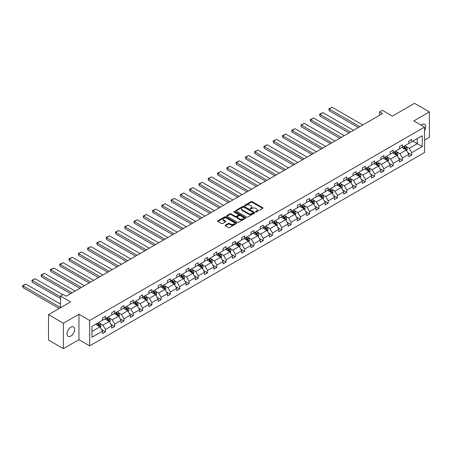 <?xml version="1.0" encoding="UTF-8"?>
<svg xmlns="http://www.w3.org/2000/svg" width="452" height="452" viewBox="0 0 452 452"><rect width="100%" height="100%" fill="white"/><g stroke="black" fill="none" stroke-linecap="round" stroke-linejoin="round"><path stroke-width="0.68" d="M255.696 211.96A0.576 0.333 0 0 0 256.51 211.96L262.719 208.378A0.825 0.475 0 0 0 262.957 208.044A0.825 0.475 0 0 0 262.719 207.705L252.205 201.637A0.825 0.475 0 0 0 251.041 201.637L244.831 205.219A0.576 0.333 0 0 0 245.651 205.688L246.453 205.225A2.644 1.525 0 0 1 250.193 205.225L251.069 205.733A2.644 1.525 0 0 1 251.843 206.813A2.644 1.525 0 0 1 251.069 207.892L250.267 208.355A0.576 0.333 0 0 0 251.08 208.824L251.883 208.361A2.644 1.525 0 0 1 255.623 208.361L256.499 208.869A2.644 1.525 0 0 1 257.273 209.948A2.644 1.525 0 0 1 256.499 211.027L255.696 211.491A0.576 0.333 0 0 0 255.696 211.96L255.696 211.491M70.834 336.051A5.384 3.107 120 0 0 74.348 331.305A5.384 3.107 120 0 0 73.523 326.994A5.384 3.107 120 0 0 70.834 327.259A5.384 3.107 120 0 0 67.314 332.005A5.384 3.107 120 0 0 68.139 336.316A5.384 3.107 120 0 0 70.834 336.051M424.552 130.662A5.384 3.107 120 0 0 424.654 124.266A5.384 3.107 120 0 0 421.965 124.537A5.384 3.107 120 0 0 421.134 125.119M424.552 140.148L429.4 137.346L429.4 111.926L414.529 103.344L392.392 116.119L382.279 110.282L379.573 111.842L379.573 115.277M63.393 348.656L78.953 339.678L78.953 314.259L63.393 323.242L63.393 348.656L48.522 340.073L48.522 314.654L70.653 301.874L60.54 296.037L60.54 307.716M63.393 323.242L48.522 314.654M225.401 225.169A0.825 0.475 0 0 0 225.158 225.508A0.825 0.475 0 0 0 225.401 225.842L228.35 227.548A0.825 0.475 0 0 0 229.52 227.548L236.407 223.57A0.825 0.475 0 0 0 236.65 223.231A0.825 0.475 0 0 0 236.407 222.892L225.898 216.824A0.825 0.475 0 0 0 224.729 216.824L217.841 220.802A0.825 0.475 0 0 0 217.598 221.141A0.825 0.475 0 0 0 217.841 221.48L221.401 223.537A0.825 0.475 0 0 0 222.57 223.537L225.52 221.83A0.825 0.475 0 0 0 225.763 221.497A0.825 0.475 0 0 0 225.52 221.158L223.751 220.135A2.209 1.277 0 0 1 223.107 219.237A2.209 1.277 0 0 1 224.469 218.056A2.209 1.277 0 0 1 226.876 218.333L233.797 222.327A2.209 1.277 0 0 1 234.441 223.231A2.209 1.277 0 0 1 233.079 224.407A2.209 1.277 0 0 1 230.673 224.13L229.52 223.469A0.825 0.475 0 0 0 228.35 223.469L225.401 225.169L225.401 225.842M60.54 296.037L63.246 294.472L66.218 296.19L382.55 113.559L379.573 111.842M78.953 314.259L89.66 320.44L424.552 127.091L424.552 152.51L89.66 345.859L89.66 320.44M429.4 111.926L413.84 120.91L424.552 127.091M246.509 217.062A0.825 0.475 0 0 0 247.679 217.062L254.572 213.084A0.825 0.475 0 0 0 254.815 212.745A0.825 0.475 0 0 0 254.572 212.406L244.057 206.338A0.825 0.475 0 0 0 242.893 206.338L236 210.316A0.825 0.475 0 0 0 235.758 210.655A0.825 0.475 0 0 0 236 210.994L246.509 217.062M234.215 212.084A0.576 0.333 0 0 1 234.803 212.169L234.803 211.479L245.492 217.649A0.825 0.475 0 0 1 245.73 217.988A0.825 0.475 0 0 1 245.492 218.327L238.599 222.305A0.825 0.475 0 0 1 237.43 222.305L226.921 216.237L226.921 215.559A0.825 0.475 0 0 0 226.678 215.898A0.825 0.475 0 0 0 226.921 216.237M226.921 215.559L229.87 213.858A0.825 0.475 0 0 1 231.04 213.858L235.3 216.322A0.825 0.475 0 0 0 236.469 216.322L238.424 215.192A0.825 0.475 0 0 0 238.667 214.853A0.825 0.475 0 0 0 238.424 214.514L233.983 211.954A0.576 0.333 0 0 1 234.803 211.479M91.954 326.401L102.48 320.321L102.48 318.022L105.457 316.304L105.457 318.603L111.763 314.965L111.763 312.66L114.74 310.942L114.74 313.247L121.046 309.603L121.046 307.303L124.017 305.586L124.017 307.885L130.323 304.247L130.323 301.942L133.3 300.224L133.3 302.529L139.606 298.885L139.606 296.585L142.583 294.868L142.583 297.167L148.889 293.529L148.889 291.229L151.861 289.512L151.861 291.811L158.166 288.173L158.166 285.867L161.144 284.15L161.144 286.455L167.449 282.811L167.449 280.511L170.427 278.794L170.427 281.093L176.732 277.455L176.732 275.155L179.704 273.437L179.704 275.737L186.009 272.093L186.009 269.793L188.987 268.076L188.987 270.381L195.292 266.736L195.292 264.437L198.27 262.719L198.27 265.019L204.575 261.38L204.575 259.075L207.547 257.357L207.547 259.663L213.852 256.018L213.852 253.719L216.83 252.001L216.83 254.301L223.135 250.662L223.135 248.363L226.107 246.645L226.107 248.945L232.418 245.306L232.418 243.001L235.39 241.283L235.39 243.588L241.696 239.944L241.696 237.645L244.673 235.927L244.673 238.227L250.979 234.588L250.979 232.288L253.951 230.571L253.951 232.87L260.262 229.226L260.262 226.927L263.233 225.209L263.233 227.509L269.539 223.87L269.539 221.57L272.516 219.853L272.516 222.152L278.822 218.514L278.822 216.209L281.794 214.491L281.794 216.796L288.105 213.152L288.105 210.852L291.077 209.135L291.077 211.434L297.382 207.796L297.382 205.496L300.36 203.779L300.36 206.078L306.665 202.439L306.665 200.134L309.637 198.417L309.637 200.722L315.948 197.078L315.948 194.778L318.92 193.06L318.92 195.36L325.225 191.721L325.225 189.416L328.203 187.699L328.203 190.004L334.508 186.36L334.508 184.06L337.48 182.342L337.48 184.642L343.791 181.003L343.791 178.704L346.763 176.986L346.763 179.286L353.068 175.647L353.068 173.342L356.046 171.624L356.046 173.93L362.351 170.285L362.351 167.986L365.323 166.268L365.323 168.568L371.634 164.929L371.634 162.63L374.606 160.912L374.606 163.212L380.912 159.573L380.912 157.268L383.889 155.55L383.889 157.855L390.195 154.211L390.195 151.912L393.167 150.194L393.167 152.493L399.472 148.855L399.472 146.55L402.449 144.832L402.449 147.137L408.755 143.493L408.755 141.194L411.732 139.476L411.732 141.775L422.258 135.696L422.258 146.55L411.732 152.635L411.732 154.934L408.755 156.652L408.755 154.347L402.449 157.991L402.449 160.29L399.472 162.008L399.472 159.709L393.167 163.347L393.167 165.652L390.195 167.37L390.195 165.065L383.889 168.709L383.889 171.009L380.912 172.726L380.912 170.427L374.606 174.065L374.606 176.365L371.634 178.082L371.634 175.783L365.323 179.421L365.323 181.727L362.351 183.444L362.351 181.139L356.046 184.783L356.046 187.083L353.068 188.8L353.068 186.501L346.763 190.139L346.763 192.439L343.791 194.157L343.791 191.857L337.48 195.501L337.48 197.801L334.508 199.518L334.508 197.219L328.203 200.857L328.203 203.157L325.225 204.875L325.225 202.575L318.92 206.214L318.92 208.519L315.948 210.237L315.948 207.931L309.637 211.576L309.637 213.875L306.665 215.593L306.665 213.293L300.36 216.932L300.36 219.231L297.382 220.949L297.382 218.649L291.077 222.288L291.077 224.593L288.105 226.311L288.105 224.006L281.794 227.65L281.794 229.949L278.822 231.667L278.822 229.367L272.516 233.006L272.516 235.311L269.539 237.023L269.539 234.724L263.233 238.368L263.233 240.667L260.262 242.385L260.262 240.085L253.951 243.724L253.951 246.024L250.979 247.741L250.979 245.442L244.673 249.08L244.673 251.385L241.696 253.103L241.696 250.798L235.39 254.442L235.39 256.742L232.418 258.459L232.418 256.16L226.107 259.798L226.107 262.098L223.135 263.815L223.135 261.516L216.83 265.154L216.83 267.46L213.852 269.177L213.852 266.872L207.547 270.516L207.547 272.816L204.575 274.533L204.575 272.234L198.27 275.873L198.27 278.178L195.292 279.895L195.292 277.59L188.987 281.234L188.987 283.534L186.009 285.252L186.009 282.952L179.704 286.591L179.704 288.89L176.732 290.608L176.732 288.308L170.427 291.947L170.427 294.252L167.449 295.97L167.449 293.664L161.144 297.309L161.144 299.608L158.166 301.326L158.166 299.026L151.861 302.665L151.861 304.964L148.889 306.682L148.889 304.382L142.583 308.027L142.583 310.326L139.606 312.044L139.606 309.739L133.3 313.383L133.3 315.682L130.323 317.4L130.323 315.101L124.017 318.739L124.017 321.044L121.046 322.762L121.046 320.457L114.74 324.101L114.74 326.401L111.763 328.118L111.763 325.819L105.457 329.457L105.457 331.757L102.48 333.474L102.48 331.175L91.954 337.254L91.954 326.401M104.864 318.948L109.265 321.491L102.96 325.129L99.513 323.14M102.96 325.129L105.457 329.457M109.265 321.491L111.763 325.819M102.48 319.773L102.96 320.044L105.457 318.603M114.141 313.586L118.543 316.129L112.237 319.773L108.796 317.784M112.237 319.773L114.74 324.101M118.543 316.129L121.046 320.457M111.763 314.411L112.237 314.688L114.74 313.247M123.424 308.23L127.826 310.773L121.52 314.411L118.079 312.422M121.52 314.411L124.017 318.739M127.826 310.773L130.323 315.101M121.046 309.055L121.52 309.332L124.017 307.885M132.707 302.874L137.109 305.411L130.803 309.055L127.357 307.066M130.803 309.055L133.3 313.383M137.109 305.411L139.606 309.739M130.323 303.693L130.803 303.97L133.3 302.529M141.984 297.512L146.386 300.055L140.08 303.699L136.64 301.71M140.08 303.699L142.583 308.027M146.386 300.055L148.889 304.382M139.606 298.337L140.08 298.614L142.583 297.167M151.267 292.156L155.669 294.698L149.363 298.337L145.917 296.348M149.363 298.337L151.861 302.665M155.669 294.698L158.166 299.026M148.889 292.981L149.363 293.252L151.861 291.811M160.55 286.794L164.952 289.337L158.646 292.981L155.2 290.992M158.646 292.981L161.144 297.309M164.952 289.337L167.449 293.664M158.166 287.619L158.646 287.896L161.144 286.455M169.828 281.438L174.229 283.98L167.924 287.619L164.483 285.63M167.924 287.619L170.427 291.947M174.229 283.98L176.732 288.308M167.449 282.263L167.924 282.54L170.427 281.093M179.111 276.082L183.512 278.624L177.207 282.263L173.76 280.274M177.207 282.263L179.704 286.591M183.512 278.624L186.009 282.952M176.732 276.906L177.207 277.178L179.704 275.737M188.394 270.72L192.795 273.262L186.49 276.906L183.043 274.918M186.49 276.906L188.987 281.234M192.795 273.262L195.292 277.59M186.009 271.545L186.49 271.822L188.987 270.381M197.671 265.364L202.072 267.906L195.767 271.545L192.326 269.556M195.767 271.545L198.27 275.873M202.072 267.906L204.575 272.234M195.292 266.188L195.767 266.46L198.27 265.019M206.954 260.007L211.355 262.544L205.05 266.188L201.603 264.2M205.05 266.188L207.547 270.516M211.355 262.544L213.852 266.872M204.575 260.827L205.05 261.103L207.547 259.663M216.237 254.645L220.638 257.188L214.333 260.827L210.886 258.843M214.333 260.827L216.83 265.154M220.638 257.188L223.135 261.516M213.852 255.47L214.333 255.747L216.83 254.301M225.514 249.289L229.915 251.832L223.61 255.47L220.169 253.482M223.61 255.47L226.107 259.798M229.915 251.832L232.418 256.16M223.135 250.114L223.61 250.385L226.107 248.945M234.797 243.927L239.198 246.47L232.893 250.114L229.446 248.125M232.893 250.114L235.39 254.442M239.198 246.47L241.696 250.798M232.418 244.752L232.893 245.029L235.39 243.588M244.074 238.571L248.481 241.114L242.176 244.752L238.729 242.764M242.176 244.752L244.673 249.08M248.481 241.114L250.979 245.442M241.696 239.396L242.176 239.673L244.673 238.227M253.357 233.215L257.759 235.758L251.453 239.396L248.012 237.407M251.453 239.396L253.951 243.724M257.759 235.758L260.262 240.085M250.979 234.04L251.453 234.311L253.951 232.87M262.64 227.853L267.042 230.396L260.736 234.04L257.29 232.051M260.736 234.04L263.233 238.368M267.042 230.396L269.539 234.724M260.262 228.678L260.736 228.955L263.233 227.509M271.918 222.497L276.325 225.039L270.019 228.678L266.573 226.689M270.019 228.678L272.516 233.006M276.325 225.039L278.822 229.367M269.539 223.322L270.019 223.593L272.516 222.152M281.2 217.141L285.602 219.678L279.296 223.322L275.856 221.333M279.296 223.322L281.794 227.65M285.602 219.678L288.105 224.006M278.822 217.96L279.296 218.237L281.794 216.796M290.483 211.779L294.885 214.321L288.579 217.96L285.133 215.977M288.579 217.96L291.077 222.288M294.885 214.321L297.382 218.649M288.105 212.604L288.579 212.881L291.077 211.434M299.761 206.423L304.168 208.965L297.857 212.604L294.416 210.615M297.857 212.604L300.36 216.932M304.168 208.965L306.665 213.293M297.382 207.248L297.857 207.519L300.36 206.078M309.044 201.061L313.445 203.603L307.14 207.248L303.699 205.259M307.14 207.248L309.637 211.576M313.445 203.603L315.948 207.931M306.665 201.886L307.14 202.163L309.637 200.722M318.327 195.705L322.728 198.247L316.423 201.886L312.976 199.897M316.423 201.886L318.92 206.214M322.728 198.247L325.225 202.575M315.948 196.53L316.423 196.806L318.92 195.36M327.604 190.348L332.011 192.891L325.7 196.53L322.259 194.541M325.7 196.53L328.203 200.857M332.011 192.891L334.508 197.219M325.225 191.173L325.7 191.445L328.203 190.004M336.887 184.987L341.288 187.529L334.983 191.173L331.542 189.185M334.983 191.173L337.48 195.501M341.288 187.529L343.791 191.857M334.508 185.812L334.983 186.088L337.48 184.642M346.17 179.63L350.571 182.173L344.266 185.812L340.819 183.823M344.266 185.812L346.763 190.139M350.571 182.173L353.068 186.501M343.791 180.455L344.266 180.727L346.763 179.286M355.447 174.269L359.854 176.811L353.543 180.455L350.102 178.467M353.543 180.455L356.046 184.783M359.854 176.811L362.351 181.139M353.068 175.093L353.543 175.37L356.046 173.93M364.73 168.912L369.131 171.455L362.826 175.093L359.385 173.11M362.826 175.093L365.323 179.421M369.131 171.455L371.634 175.783M362.351 169.737L362.826 170.014L365.323 168.568M374.013 163.556L378.414 166.099L372.109 169.737L368.662 167.748M372.109 169.737L374.606 174.065M378.414 166.099L380.912 170.427M371.634 164.381L372.109 164.652L374.606 163.212M383.29 158.194L387.697 160.737L381.386 164.381L377.945 162.392M381.386 164.381L383.889 168.709M387.697 160.737L390.195 165.065M380.912 159.019L381.386 159.296L383.889 157.855M392.573 152.838L396.975 155.381L390.669 159.019L387.228 157.03M390.669 159.019L393.167 163.347M396.975 155.381L399.472 159.709M390.195 153.663L390.669 153.94L393.167 152.493M401.856 147.482L406.258 150.019L399.952 153.663L396.506 151.674M399.952 153.663L402.449 157.991M406.258 150.019L408.755 154.347M399.472 148.301L399.952 148.578L402.449 147.137M412.862 141.126L417.264 143.668L409.229 148.307L405.789 146.318M409.229 148.307L411.732 152.635M422.258 146.55L417.264 143.668L417.264 138.583L422.258 135.696M78.953 339.678L89.66 345.859M408.755 142.945L409.229 143.222L411.732 141.775M91.954 331.486L99.982 326.847L95.581 324.304M99.982 326.847L102.48 331.175M407.772 152.652L411.732 154.934M398.494 158.008L402.449 160.29M389.212 163.364L393.167 165.652M379.929 168.726L383.889 171.009M370.651 174.082L374.606 176.365M361.368 179.438L365.323 181.727M352.085 184.8L356.046 187.083M342.808 190.156L346.763 192.439M333.525 195.518L337.48 197.801M324.242 200.874L328.203 203.157M314.965 206.231L318.92 208.519M305.682 211.592L309.637 213.875M296.405 216.949L300.36 219.231M287.122 222.305L291.077 224.593M277.839 227.667L281.794 229.949M268.561 233.023L272.516 235.311M259.278 238.385L263.233 240.667M249.996 243.741L253.951 246.024M240.718 249.097L244.673 251.385M231.435 254.459L235.39 256.742M222.152 259.815L226.107 262.098M212.875 265.177L216.83 267.46M203.592 270.533L207.547 272.816M194.309 275.889L198.27 278.178M185.032 281.251L188.987 283.534M175.749 286.608L179.704 288.89M166.466 291.964L170.427 294.252M157.189 297.326L161.144 299.608M147.906 302.682L151.861 304.964M138.623 308.044L142.583 310.326M129.345 313.4L133.3 315.682M120.062 318.756L124.017 321.044M110.78 324.118L114.74 326.401M101.502 329.474L105.457 331.757M255.928 212.044L256.499 211.711A2.644 1.525 0 0 0 257.273 210.632L257.273 209.948M251.843 206.813L251.843 207.496A2.644 1.525 0 0 1 251.069 208.575L250.493 208.909M262.708 208.383L252.205 202.321A0.825 0.475 0 0 0 251.041 202.321L245.063 205.773M254.572 212.406L254.572 213.084L244.057 207.027A0.825 0.475 0 0 0 242.893 207.027L236.012 210.999L236 210.316M253.109 212.982A0.576 0.333 0 0 0 253.109 212.508L243.882 207.18A0.576 0.333 0 0 0 243.069 207.18L242.221 207.671A2.644 1.525 0 0 0 241.447 208.751A2.644 1.525 0 0 0 242.221 209.83L248.527 213.468A2.644 1.525 0 0 0 252.267 213.468L253.109 212.982L253.109 213.666A0.576 0.333 0 0 0 253.278 213.434L253.278 212.745M241.447 208.751L241.447 209.434A2.644 1.525 0 0 0 242.221 210.513L242.221 209.83M253.109 213.666L252.267 214.158A2.644 1.525 0 0 1 248.527 214.158L242.221 210.513M226.932 216.242L229.87 214.547L229.87 213.858M238.667 214.853L238.667 215.542A0.825 0.475 0 0 1 238.424 215.875L236.469 217.005A0.825 0.475 0 0 1 235.3 217.005L231.04 214.547A0.825 0.475 0 0 0 229.87 214.547M234.803 212.169L245.481 218.333M239.724 218.875A2.209 1.277 0 0 0 242.131 219.152A2.209 1.277 0 0 0 243.492 217.971A2.209 1.277 0 0 0 242.848 217.067L240.407 215.66A0.825 0.475 0 0 0 239.244 215.66L237.283 216.79A0.825 0.475 0 0 0 237.046 217.129A0.825 0.475 0 0 0 237.283 217.463L239.724 218.875L239.724 219.559A2.209 1.277 0 0 0 242.131 219.836A2.209 1.277 0 0 0 243.492 218.661L243.492 217.971M237.046 217.129L237.046 217.813A0.825 0.475 0 0 0 237.283 218.152L237.283 217.463M239.724 219.559L237.283 218.152M234.441 223.231L234.441 223.915A2.209 1.277 0 0 1 233.079 225.096A2.209 1.277 0 0 1 230.673 224.819L229.52 224.152A0.825 0.475 0 0 0 228.35 224.152L225.412 225.847M223.107 219.237L223.107 219.921A2.209 1.277 0 0 0 223.751 220.825L223.751 220.135M225.508 221.836L223.751 220.825M236.407 222.892L236.407 223.57L225.898 217.514A0.825 0.475 0 0 0 224.729 217.514L217.853 221.486M406.71 150.804L407.258 149.222A2.232 1.288 -120 0 0 406.546 147.324L405.207 145.544M359.82 126.684L329.203 109.005L332.175 107.288L362.798 124.967M402.811 148.036L402.235 147.262M329.203 110.717L328.875 108.813L329.203 109.005L329.203 110.717L358.334 127.543M405.93 149.832L406.054 149.318A2.232 1.288 -120 0 0 405.416 147.979L404.077 146.194M403.517 146.516L404.992 148.482A1.136 0.655 60 0 1 405.195 148.827L406.054 149.318M403.365 146.606L404.698 148.392A2.232 1.288 60 0 1 405.258 149.442M328.875 108.813L332.175 107.288M397.427 156.16L397.975 154.584A2.232 1.288 -120 0 0 397.263 152.686L395.929 150.9M350.543 132.04L319.92 114.362L322.892 112.644L353.515 130.323M393.534 153.392L392.952 152.618M319.92 116.079L319.592 114.17L319.92 114.362L319.92 116.079L349.051 132.899M396.647 155.189L396.771 154.68A2.232 1.288 -120 0 0 396.133 153.335L394.799 151.556M394.24 151.878L395.709 153.838A1.136 0.655 60 0 1 395.918 154.183L396.771 154.68M394.082 151.968L395.421 153.748A2.232 1.288 60 0 1 395.975 154.804M319.592 114.17L322.892 112.644M388.149 161.522L388.692 159.94A2.232 1.288 -120 0 0 387.98 158.042L386.646 156.262M341.26 137.397L310.637 119.718L313.615 118L344.232 135.679M384.251 158.748L383.675 157.98M310.637 121.435L310.309 120.215L310.309 119.531L310.637 119.718L310.637 121.435L339.774 138.255M387.364 160.55L387.488 160.036A2.232 1.288 -120 0 0 386.85 158.697L385.516 156.912M384.957 157.234L386.426 159.194A1.136 0.655 60 0 1 386.635 159.545L387.488 160.036M384.805 157.324L386.138 159.11A2.232 1.288 60 0 1 386.692 160.161M310.309 119.531L313.615 118M378.866 166.878L379.414 165.302A2.232 1.288 -120 0 0 378.703 163.404L377.363 161.618M331.977 142.759L301.36 125.08L304.332 123.362L334.955 141.041M374.968 164.11L374.392 163.336M301.36 126.797L301.032 124.888L301.36 125.08L301.36 126.797L330.491 143.617M378.087 165.907L378.211 165.392A2.232 1.288 -120 0 0 377.573 164.053L376.233 162.268M375.68 162.596L377.149 164.556A1.136 0.655 60 0 1 377.352 164.901L378.211 165.392M375.522 162.68L376.855 164.466A2.232 1.288 60 0 1 377.414 165.517M301.032 124.888L304.332 123.362M369.583 172.24L370.131 170.658A2.232 1.288 -120 0 0 369.42 168.76L368.086 166.974M322.7 148.115L292.077 130.436L295.049 128.718L325.672 146.397M365.691 169.466L365.109 168.692M292.077 132.153L291.749 130.933L291.749 130.249L292.077 130.436L292.077 132.153L321.208 148.974M368.804 171.263L368.928 170.754A2.232 1.288 -120 0 0 368.29 169.41L366.956 167.63M366.397 167.952L367.866 169.912A1.136 0.655 60 0 1 368.075 170.257L368.928 170.754M366.239 168.042L367.578 169.822A2.232 1.288 60 0 1 368.131 170.879M291.749 130.249L295.049 128.718M360.306 177.596L360.849 176.014A2.232 1.288 -120 0 0 360.142 174.116L358.803 172.336M313.417 153.471L282.794 135.792L285.771 134.075L316.389 151.753M356.408 174.822L355.831 174.054M282.794 137.51L282.466 136.295L282.466 135.606L282.794 135.792L282.794 137.51L311.931 154.33M359.521 176.625L359.645 176.11A2.232 1.288 -120 0 0 359.007 174.771L357.673 172.986M357.114 173.308L358.583 175.274A1.136 0.655 60 0 1 358.792 175.619L359.645 176.11M356.961 173.398L358.295 175.184A2.232 1.288 60 0 1 358.848 176.235M282.466 135.606L285.771 134.075M351.023 182.953L351.571 181.376A2.232 1.288 -120 0 0 350.859 179.478L349.52 177.692M304.134 158.833L273.517 141.154L276.488 139.436L307.111 157.115M347.125 180.184L346.548 179.41M273.517 142.872L273.189 140.962L273.517 141.154L273.517 142.872L302.648 159.692M350.243 181.981L350.368 181.472A2.232 1.288 -120 0 0 349.729 180.128L348.39 178.348M347.837 178.67L349.306 180.63A1.136 0.655 60 0 1 349.509 180.975L350.368 181.472M347.678 178.76L349.012 180.54A2.232 1.288 60 0 1 349.571 181.591M273.189 140.962L276.488 139.436M341.74 188.314L342.288 186.732A2.232 1.288 -120 0 0 341.576 184.834L340.243 183.049M294.857 164.189L264.234 146.51L267.211 144.793L297.828 162.471M337.847 185.54L337.265 184.766M264.234 148.228L263.906 147.007L263.906 146.324L264.234 146.51L264.234 148.228L293.365 165.048M340.961 187.337L341.085 186.829A2.232 1.288 -120 0 0 340.446 185.489L339.113 183.704M338.554 184.026L340.023 185.987A1.136 0.655 60 0 1 340.232 186.331L341.085 186.829M338.395 184.117L339.734 185.896A2.232 1.288 60 0 1 340.288 186.953M263.906 146.324L267.211 144.793M332.463 193.671L333.005 192.089A2.232 1.288 -120 0 0 332.299 190.19L330.96 188.411M285.574 169.551L254.951 151.872L257.928 150.154L288.551 167.833M328.564 190.902L327.988 190.128M254.951 153.59L254.623 151.68L254.951 151.872L254.951 153.59L284.088 170.41M331.678 192.699L331.802 192.185A2.232 1.288 -120 0 0 331.163 190.846L329.83 189.06M329.271 189.382L330.74 191.349A1.136 0.655 60 0 1 330.949 191.693L331.802 192.185M329.118 189.473L330.452 191.258A2.232 1.288 60 0 1 331.005 192.309M254.623 151.68L257.928 150.154M323.18 199.027L323.728 197.451A2.232 1.288 -120 0 0 323.016 195.552L321.677 193.767M276.291 174.907L245.673 157.228L248.645 155.511L279.268 173.189M319.281 196.258L318.705 195.484M245.673 158.946L245.346 157.036L245.673 157.228L245.673 158.946L274.805 175.766M322.4 198.055L322.525 197.547A2.232 1.288 -120 0 0 321.886 196.202L320.547 194.422M319.993 194.744L321.462 196.705A1.136 0.655 60 0 1 321.666 197.049L322.525 197.547M319.835 194.835L321.169 196.614A2.232 1.288 60 0 1 321.728 197.671M245.346 157.036L248.645 155.511M313.897 204.389L314.445 202.807A2.232 1.288 -120 0 0 313.733 200.908L312.4 199.129M267.013 180.263L236.39 162.584L239.368 160.867L269.985 178.546M310.004 201.615L309.422 200.846M236.39 164.302L236.063 163.082L236.063 162.398L236.39 162.584L236.39 164.302L265.522 181.122M313.117 203.417L313.242 202.903A2.232 1.288 -120 0 0 312.603 201.564L311.27 199.778M310.71 200.1L312.179 202.061A1.136 0.655 60 0 1 312.388 202.411L313.242 202.903M310.552 200.191L311.891 201.976A2.232 1.288 60 0 1 312.445 203.027M236.063 162.398L239.368 160.867M304.62 209.745L305.168 208.169A2.232 1.288 -120 0 0 304.456 206.27L303.117 204.485M257.73 185.625L227.107 167.946L230.085 166.229L260.708 183.907M300.721 206.976L300.145 206.202M227.107 169.664L226.78 167.754L227.107 167.946L227.107 169.664L256.244 186.484M303.834 208.773L303.959 208.259A2.232 1.288 -120 0 0 303.326 206.92L301.987 205.135M301.427 205.462L302.897 207.423A1.136 0.655 60 0 1 303.106 207.767L303.959 208.259M301.275 205.547L302.608 207.332A2.232 1.288 60 0 1 303.162 208.383M226.78 167.754L230.085 166.229M295.337 215.107L295.885 213.525A2.232 1.288 -120 0 0 295.173 211.626L293.84 209.841M248.447 190.981L217.83 173.302L220.802 171.585L251.425 189.264M291.444 212.333L290.862 211.559M217.83 175.02L217.502 173.8L217.502 173.116L217.83 173.302L217.83 175.02L246.962 191.84M294.557 214.129L294.681 213.621A2.232 1.288 -120 0 0 294.043 212.276L292.704 210.496M292.15 210.818L293.619 212.779A1.136 0.655 60 0 1 293.823 213.124L294.681 213.621M291.992 210.909L293.325 212.689A2.232 1.288 60 0 1 293.885 213.745M217.502 173.116L220.802 171.585M286.054 220.463L286.602 218.881A2.232 1.288 -120 0 0 285.89 216.983L284.557 215.203M239.17 196.337L208.547 178.659L211.525 176.941L242.142 194.62M282.161 217.694L281.579 216.92M208.547 180.376L208.219 179.161L208.219 178.472L208.547 178.659L208.547 180.376L237.679 197.196M285.274 219.491L285.398 218.977A2.232 1.288 -120 0 0 284.76 217.638L283.427 215.853M282.867 216.175L284.336 218.141A1.136 0.655 60 0 1 284.545 218.485L285.398 218.977M282.709 216.265L284.048 218.05A2.232 1.288 60 0 1 284.602 219.101M208.219 178.472L211.525 176.941M276.777 225.819L277.325 224.243A2.232 1.288 -120 0 0 276.613 222.344L275.274 220.559M229.887 201.699L199.264 184.02L202.242 182.303L232.865 199.982M272.878 223.051L272.302 222.277M199.264 185.738L198.936 183.828L199.264 184.02L199.264 185.738L228.401 202.558M275.991 224.847L276.115 224.339A2.232 1.288 -120 0 0 275.483 222.994L274.144 221.214M273.584 221.536L275.053 223.497A1.136 0.655 60 0 1 275.262 223.842L276.115 224.339M273.432 221.627L274.765 223.407A2.232 1.288 60 0 1 275.325 224.458M198.936 183.828L202.242 182.303M267.494 231.181L268.042 229.599A2.232 1.288 -120 0 0 267.33 227.701L265.996 225.915M220.604 207.056L189.987 189.377L192.959 187.659L223.582 205.338M263.601 228.407L263.019 227.633M189.987 191.094L189.659 189.874L189.659 189.19L189.987 189.377L189.987 191.094L219.118 207.914M266.714 230.209L266.838 229.695A2.232 1.288 -120 0 0 266.2 228.356L264.861 226.571M264.307 226.893L265.776 228.853A1.136 0.655 60 0 1 265.979 229.198L266.838 229.695M264.149 226.983L265.488 228.768A2.232 1.288 60 0 1 266.042 229.819M189.659 189.19L192.959 187.659M258.211 236.537L258.759 234.955A2.232 1.288 -120 0 0 258.047 233.057L256.713 231.277M211.327 212.417L180.704 194.739L183.681 193.021L214.299 210.7M254.318 233.769L253.736 232.995M180.704 196.456L180.376 194.546L180.704 194.739L180.704 196.456L209.841 213.276M257.431 235.565L257.555 235.051A2.232 1.288 -120 0 0 256.917 233.712L255.583 231.927M255.024 232.249L256.493 234.215A1.136 0.655 60 0 1 256.702 234.56L257.555 235.051M254.866 232.339L256.205 234.125A2.232 1.288 60 0 1 256.759 235.176M180.376 194.546L183.681 193.021M248.933 241.899L249.481 240.317A2.232 1.288 -120 0 0 248.769 238.419L247.43 236.633M202.044 217.774L171.421 200.095L174.399 198.377L205.022 216.056M245.035 239.125L244.459 238.351M171.421 201.812L171.099 199.908L171.421 200.095L171.421 201.812L200.558 218.632M248.148 240.922L248.278 240.413A2.232 1.288 -120 0 0 247.639 239.068L246.3 237.289M245.741 237.611L247.21 239.571A1.136 0.655 60 0 1 247.419 239.916L248.278 240.413M245.589 237.701L246.922 239.481A2.232 1.288 60 0 1 247.481 240.537M171.099 199.908L174.399 198.377M239.65 247.255L240.198 245.673A2.232 1.288 -120 0 0 239.487 243.775L238.153 241.995M192.761 223.13L162.144 205.451L165.116 203.733L195.739 221.412M235.758 244.481L235.176 243.713M162.144 207.169L161.816 205.948L161.816 205.264L162.144 205.451L162.144 207.169L191.275 223.989M238.871 246.283L238.995 245.769A2.232 1.288 -120 0 0 238.357 244.43L237.017 242.645M236.464 242.967L237.933 244.933A1.136 0.655 60 0 1 238.136 245.278L238.995 245.769M236.306 243.057L237.645 244.843A2.232 1.288 60 0 1 238.198 245.894M161.816 205.264L165.116 203.733M230.367 252.611L230.915 251.035A2.232 1.288 -120 0 0 230.204 249.137L228.87 247.351M183.484 228.492L152.861 210.813L155.838 209.095L186.456 226.774M226.475 249.843L225.893 249.069M152.861 212.53L152.533 210.621L152.861 210.813L152.861 212.53L181.998 229.35M229.588 251.64L229.712 251.126A2.232 1.288 -120 0 0 229.074 249.786L227.74 248.007M227.181 248.329L228.65 250.289A1.136 0.655 60 0 1 228.859 250.634L229.712 251.126M227.023 248.414L228.362 250.199A2.232 1.288 60 0 1 228.915 251.25M152.533 210.621L155.838 209.095M221.09 257.973L221.638 256.391A2.232 1.288 -120 0 0 220.926 254.493L219.587 252.708M174.201 233.848L143.578 216.169L146.555 214.451L177.178 232.13M217.192 255.199L216.615 254.425M143.578 217.887L143.256 215.983L143.578 216.169L143.578 217.887L172.715 234.707M220.305 256.996L220.435 256.487A2.232 1.288 -120 0 0 219.796 255.143L218.457 253.363M217.898 253.685L219.373 255.646A1.136 0.655 60 0 1 219.576 255.99L220.435 256.487M217.745 253.775L219.079 255.555A2.232 1.288 60 0 1 219.638 256.612M143.256 215.983L146.555 214.451M211.807 263.33L212.355 261.748A2.232 1.288 -120 0 0 211.643 259.849L210.31 258.069M164.918 239.21L134.3 221.525L137.272 219.813L167.895 237.492M207.914 260.561L207.332 259.787M134.3 223.243L133.973 222.028L133.973 221.339L134.3 221.525L134.3 223.243L163.432 240.063M211.027 262.358L211.152 261.844A2.232 1.288 -120 0 0 210.513 260.505L209.18 258.719M208.621 259.041L210.09 261.007A1.136 0.655 60 0 1 210.293 261.352L211.152 261.844M208.462 259.132L209.801 260.917A2.232 1.288 60 0 1 210.355 261.968M133.973 221.339L137.272 219.813M202.524 268.686L203.072 267.109A2.232 1.288 -120 0 0 202.36 265.211L201.027 263.426M155.641 244.566L125.018 226.887L127.995 225.169L158.612 242.848M198.631 265.917L198.049 265.143M125.018 228.605L124.69 226.695L125.018 226.887L125.018 228.605L154.155 245.425M201.745 267.714L201.869 267.205A2.232 1.288 -120 0 0 201.23 265.861L199.897 264.081M199.338 264.403L200.807 266.364A1.136 0.655 60 0 1 201.016 266.708L201.869 267.205M199.185 264.493L200.518 266.273A2.232 1.288 60 0 1 201.072 267.33M124.69 226.695L127.995 225.169M193.247 274.048L193.795 272.466A2.232 1.288 -120 0 0 193.083 270.567L191.744 268.787M146.358 249.922L115.735 232.243L118.712 230.526L149.335 248.204M189.348 271.273L188.772 270.499M115.735 233.961L115.413 232.057L115.735 232.243L115.735 233.961L144.872 250.781M192.462 273.076L192.592 272.562A2.232 1.288 -120 0 0 191.953 271.223L190.614 269.437M190.055 269.759L191.529 271.72A1.136 0.655 60 0 1 191.733 272.064L192.592 272.562M189.902 269.85L191.236 271.635A2.232 1.288 60 0 1 191.795 272.686M115.413 232.057L118.712 230.526M183.964 279.404L184.512 277.827A2.232 1.288 -120 0 0 183.8 275.923L182.467 274.144M137.08 255.284L106.457 237.605L109.429 235.887L140.052 253.566M180.071 276.635L179.489 275.861M106.457 239.323L106.13 237.413L106.457 237.605L106.457 239.323L135.589 256.143M183.184 278.432L183.309 277.918A2.232 1.288 -120 0 0 182.67 276.579L181.337 274.793M180.777 275.115L182.246 277.082A1.136 0.655 60 0 1 182.45 277.426L183.309 277.918M180.619 275.206L181.958 276.991A2.232 1.288 60 0 1 182.512 278.042M106.13 237.413L109.429 235.887M174.681 284.766L175.229 283.184A2.232 1.288 -120 0 0 174.517 281.285L173.184 279.5M127.797 260.64L97.174 242.961L100.152 241.244L130.769 258.923M170.788 281.991L170.206 281.217M97.174 244.679L96.847 243.458L96.847 242.775L97.174 242.961L97.174 244.679L126.311 261.499M173.901 283.788L174.026 283.28A2.232 1.288 -120 0 0 173.387 281.935L172.054 280.155M171.494 280.477L172.963 282.438A1.136 0.655 60 0 1 173.172 282.782L174.026 283.28M171.342 280.568L172.675 282.347A2.232 1.288 60 0 1 173.229 283.404M96.847 242.775L100.152 241.244M165.404 290.122L165.952 288.54A2.232 1.288 -120 0 0 165.24 286.641L163.901 284.862M118.514 265.996L87.897 248.317L90.869 246.6L121.492 264.279M161.505 287.348L160.929 286.579M87.897 250.035L87.569 248.82L87.569 248.131L87.897 248.317L87.897 250.035L117.028 266.855M164.624 289.15L164.748 288.636A2.232 1.288 -120 0 0 164.11 287.297L162.771 285.511M162.212 285.833L163.686 287.8A1.136 0.655 60 0 1 163.89 288.144L164.748 288.636M162.059 285.924L163.392 287.709A2.232 1.288 60 0 1 163.952 288.76M87.569 248.131L90.869 246.6M156.121 295.478L156.669 293.902A2.232 1.288 -120 0 0 155.957 292.003L154.624 290.218M109.237 271.358L78.614 253.679L81.586 251.962L112.209 269.641M152.228 292.71L151.646 291.935M78.614 255.397L78.286 253.487L78.614 253.679L78.614 255.397L107.745 272.217M155.341 294.506L155.465 293.992A2.232 1.288 -120 0 0 154.827 292.653L153.494 290.873M152.934 291.195L154.403 293.156A1.136 0.655 60 0 1 154.607 293.501L155.465 293.992M152.776 291.286L154.115 293.065A2.232 1.288 60 0 1 154.669 294.116M78.286 253.487L81.586 251.962M146.843 300.84L147.386 299.258A2.232 1.288 -120 0 0 146.674 297.359L145.341 295.574M99.954 276.714L69.331 259.036L72.309 257.318L102.926 274.997M142.945 298.066L142.363 297.292M69.331 260.753L69.003 259.533L69.003 258.849L69.331 259.036L69.331 260.753L98.468 277.573M146.058 299.862L146.182 299.354A2.232 1.288 -120 0 0 145.544 298.015L144.211 296.229M143.651 296.552L145.12 298.512A1.136 0.655 60 0 1 145.329 298.857L146.182 299.354M143.499 296.642L144.832 298.422A2.232 1.288 60 0 1 145.386 299.478M69.003 258.849L72.309 257.318M137.561 306.196L138.109 304.614A2.232 1.288 -120 0 0 137.397 302.716L136.058 300.936M90.671 282.076L60.054 264.397L63.026 262.68L93.649 280.359M133.662 303.428L133.086 302.654M60.054 266.109L59.726 264.205L60.054 264.397L60.054 266.109L89.185 282.935M136.781 305.224L136.905 304.71A2.232 1.288 -120 0 0 136.267 303.371L134.928 301.586M134.368 301.908L135.843 303.874A1.136 0.655 60 0 1 136.046 304.219L136.905 304.71M134.216 301.998L135.549 303.784A2.232 1.288 60 0 1 136.108 304.834M59.726 264.205L63.026 262.68M128.278 311.552L128.826 309.976A2.232 1.288 -120 0 0 128.114 308.078L126.78 306.292M81.394 287.432L50.771 269.754L53.743 268.036L84.366 285.715M124.385 308.784L123.803 308.01M50.771 271.471L50.443 269.561L50.771 269.754L50.771 271.471L79.902 288.291M127.498 310.58L127.622 310.072A2.232 1.288 -120 0 0 126.984 308.727L125.65 306.948M125.091 307.27L126.56 309.23A1.136 0.655 60 0 1 126.763 309.575L127.622 310.072M124.933 307.36L126.272 309.14A2.232 1.288 60 0 1 126.826 310.196M50.443 269.561L53.743 268.036M119 316.914L119.543 315.332A2.232 1.288 -120 0 0 118.831 313.434L117.497 311.654M72.111 292.789L41.488 275.11L44.465 273.392L75.083 291.071M115.102 314.14L114.525 313.372M41.488 276.827L41.16 275.607L41.16 274.923L41.488 275.11L41.488 276.827L70.625 293.647M118.215 315.942L118.339 315.428A2.232 1.288 -120 0 0 117.701 314.089L116.367 312.304M115.808 312.626L117.277 314.586A1.136 0.655 60 0 1 117.486 314.937L118.339 315.428M115.655 312.716L116.989 314.502A2.232 1.288 60 0 1 117.543 315.552M41.16 274.923L44.465 273.392M109.717 322.27L110.265 320.694A2.232 1.288 -120 0 0 109.553 318.796L108.214 317.01M60.54 296.828L32.211 280.472L35.183 278.754L62.828 294.715M105.819 319.502L105.243 318.728M32.211 282.189L31.883 280.28L32.211 280.472L32.211 282.189L60.54 298.546M108.938 321.299L109.062 320.784A2.232 1.288 -120 0 0 108.423 319.445L107.084 317.66M106.525 317.988L108 319.948A1.136 0.655 60 0 1 108.203 320.293L109.062 320.784M106.373 318.072L107.706 319.858A2.232 1.288 60 0 1 108.265 320.909M31.883 280.28L35.183 278.754M100.434 327.632L100.982 326.05A2.232 1.288 -120 0 0 100.271 324.152L98.937 322.366M60.54 307.541L22.928 285.828L25.9 284.11L60.54 304.106M96.542 324.858L95.96 324.084M22.928 287.545L22.6 286.325L22.6 285.641L22.928 285.828L22.928 287.545L59.201 308.49M99.655 326.655L99.779 326.146A2.232 1.288 -120 0 0 99.141 324.802L97.807 323.022M97.248 323.344L98.717 325.304A1.136 0.655 60 0 1 98.92 325.649L99.779 326.146M97.09 323.434L98.429 325.214A2.232 1.288 60 0 1 98.982 326.271M22.6 285.641L25.9 284.11M256.499 211.711L256.499 211.027M250.267 208.824L250.267 208.355M251.069 208.575L251.069 207.892M244.831 205.688L244.831 205.219M251.041 202.321L251.041 201.637M252.205 202.321L252.205 201.637M262.719 208.378L262.719 207.705M242.893 207.027L242.893 206.338M244.057 207.027L244.057 206.338M248.527 214.158L248.527 213.468M252.267 214.158L252.267 213.468M231.04 214.547L231.04 213.858M235.3 217.005L235.3 216.322M236.469 217.005L236.469 216.322M238.424 215.875L238.424 215.192M245.492 218.327L245.492 217.649M228.35 224.152L228.35 223.469M229.52 224.152L229.52 223.469M230.673 224.819L230.673 224.13M225.52 221.83L225.52 221.158M217.841 221.48L217.841 220.802M224.729 217.514L224.729 216.824M225.898 217.514L225.898 216.824M406.094 149.928L407.241 149.267M405.416 147.979L406.546 147.324M404.065 148.759L404.698 148.392M396.816 155.285L397.958 154.624M396.133 153.335L397.263 152.686M394.788 154.115L395.421 153.748M387.533 160.646L388.68 159.985M386.85 158.697L387.98 158.042M385.505 159.471L386.138 159.11M378.251 166.003L379.397 165.342M377.573 164.053L378.703 163.404M376.222 164.833L376.855 164.466M368.973 171.364L370.12 170.703M368.29 169.41L369.42 168.76M366.945 170.189L367.578 169.822M359.69 176.721L360.837 176.06M359.007 174.771L360.142 174.116M357.662 175.551L358.295 175.184M350.413 182.077L351.554 181.416M349.729 180.128L350.859 179.478M348.379 180.907L349.012 180.54M341.13 187.439L342.277 186.778M340.446 185.489L341.576 184.834M339.102 186.264L339.734 185.896M331.847 192.795L332.994 192.134M331.163 190.846L332.299 190.19M329.819 191.625L330.452 191.258M322.57 198.151L323.711 197.49M321.886 196.202L323.016 195.552M320.536 196.982L321.169 196.614M313.287 203.513L314.434 202.852M312.603 201.564L313.733 200.908M311.258 202.338L311.891 201.976M304.004 208.869L305.151 208.208M303.326 206.92L304.456 206.27M301.976 207.7L302.608 207.332M294.727 214.231L295.868 213.57M294.043 212.276L295.173 211.626M292.693 213.056L293.325 212.689M285.444 219.587L286.591 218.926M284.76 217.638L285.89 216.983M283.415 218.418L284.048 218.05M276.161 224.943L277.308 224.282M275.483 222.994L276.613 222.344M274.132 223.774L274.765 223.407M266.883 230.305L268.025 229.644M266.2 228.356L267.33 227.701M264.849 229.13L265.488 228.768M257.6 235.661L258.747 235M256.917 233.712L258.047 233.057M255.572 234.492L256.205 234.125M248.317 241.023L249.464 240.357M247.639 239.068L248.769 238.419M246.289 239.848L246.922 239.481M239.04 246.38L240.181 245.718M238.357 244.43L239.487 243.775M237.006 245.204L237.645 244.843M229.757 251.736L230.904 251.075M229.074 249.786L230.204 249.137M227.729 250.566L228.362 250.199M220.474 257.098L221.621 256.437M219.796 255.143L220.926 254.493M218.446 255.922L219.079 255.555M211.197 262.454L212.338 261.793M210.513 260.505L211.643 259.849M209.163 261.284L209.801 260.917M201.914 267.81L203.061 267.149M201.23 265.861L202.36 265.211M199.886 266.64L200.518 266.273M192.631 273.172L193.778 272.511M191.953 271.223L193.083 270.567M190.603 271.997L191.236 271.635M183.354 278.528L184.495 277.867M182.67 276.579L183.8 275.923M181.32 277.358L181.958 276.991M174.071 283.89L175.218 283.229M173.387 281.935L174.517 281.285M172.042 282.715L172.675 282.347M164.788 289.246L165.935 288.585M164.11 287.297L165.24 286.641M162.76 288.071L163.392 287.709M155.511 294.602L156.652 293.941M154.827 292.653L155.957 292.003M153.477 293.433L154.115 293.065M146.228 299.964L147.375 299.303M145.544 298.015L146.674 297.359M144.199 298.789L144.832 298.422M136.945 305.32L138.092 304.659M136.267 303.371L137.397 302.716M134.916 304.151L135.549 303.784M127.667 310.677L128.809 310.015M126.984 308.727L128.114 308.078M125.633 309.507L126.272 309.14M118.384 316.038L119.531 315.377M117.701 314.089L118.831 313.434M116.356 314.863L116.989 314.502M109.101 321.395L110.248 320.734M108.423 319.445L109.553 318.796M107.073 320.225L107.706 319.858M99.824 326.756L100.965 326.095M99.141 324.802L100.271 324.152M97.79 325.581L98.429 325.214"/></g></svg>
